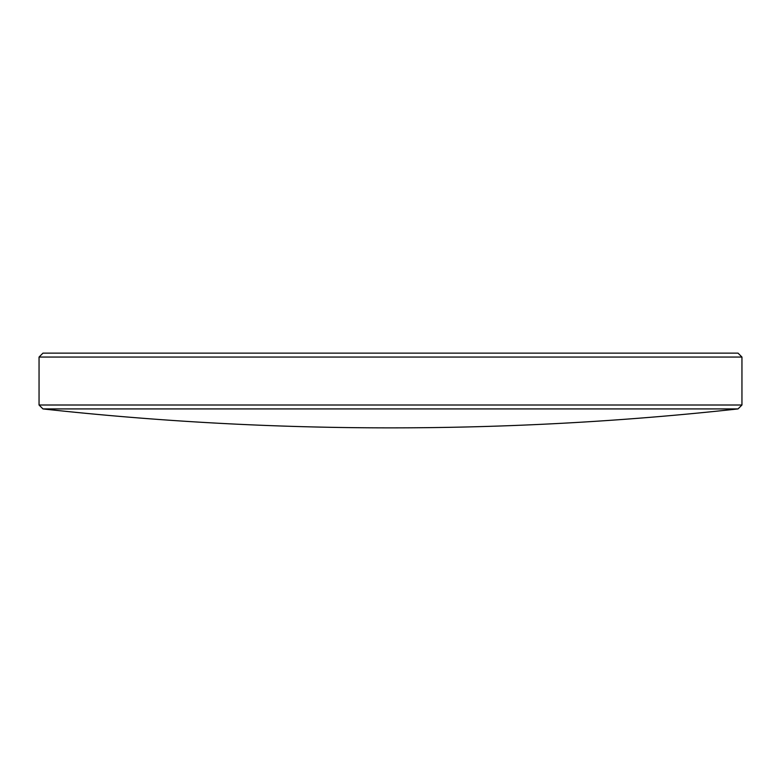 <?xml version="1.0" encoding="UTF-8"?>
<svg xmlns="http://www.w3.org/2000/svg" width="781" height="781" viewBox="0 0 781 781"><rect width="100%" height="100%" fill="white"/><g stroke="black" fill="none" stroke-linecap="round" stroke-linejoin="round"><path stroke-width="0.59" stroke-dasharray="3.9 2.93" d="M42.965 408.922L738.035 408.922M42.965 353.139L738.035 353.139M39.05 357.054L741.95 357.054M39.05 405.007L741.95 405.007M389.68 427.861L391.32 427.861"/><path stroke-width="1.17" d="M738.035 408.922L42.965 408.922L39.05 405.007L741.95 405.007L738.035 408.922A3182.975 3182.975 0 0 1 390.5 427.861A3182.975 3182.975 0 0 1 389.68 427.861L391.32 427.861M39.05 357.054L42.965 353.139L738.035 353.139L741.95 357.054L39.05 357.054L39.05 405.007M741.95 357.054L741.95 405.007M42.965 408.922A3182.975 3182.975 0 0 0 389.68 427.861"/></g></svg>
